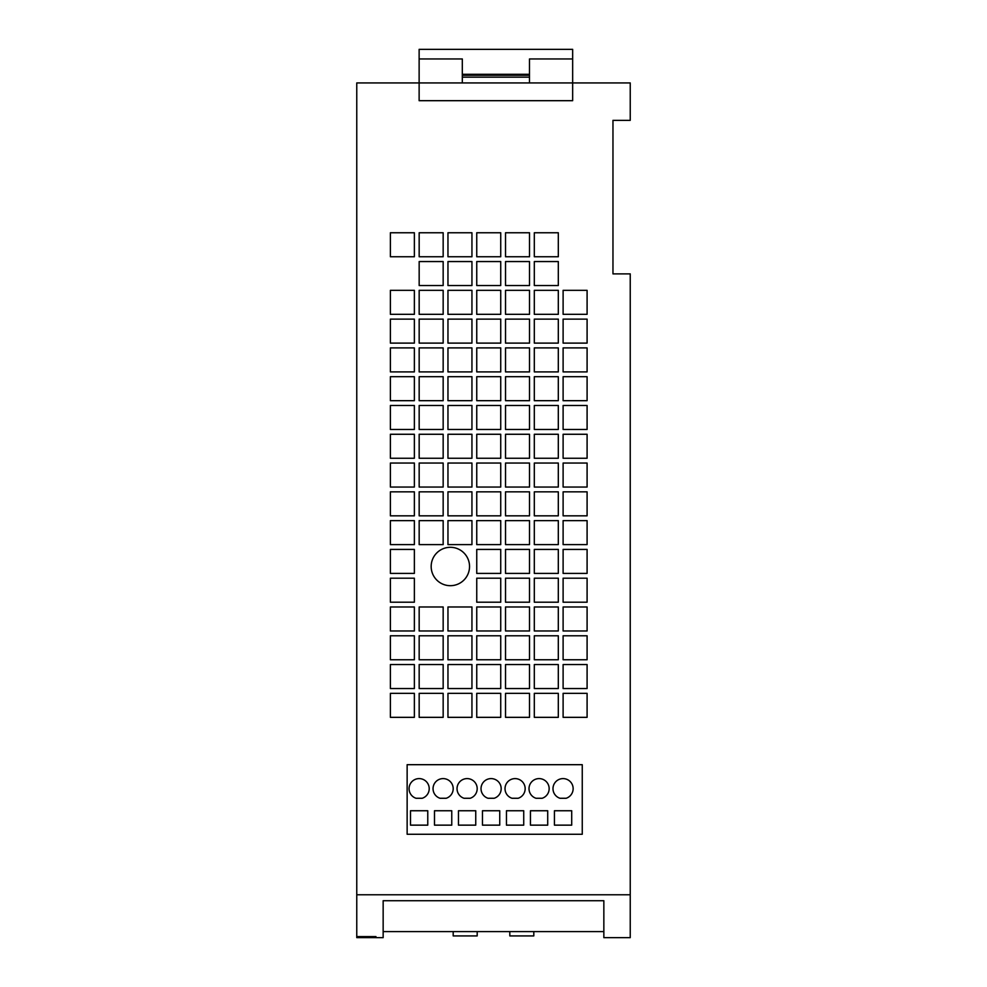 <?xml version="1.0" encoding="UTF-8"?>
<svg xmlns="http://www.w3.org/2000/svg" width="987" height="987" viewBox="0 0 987 987"><rect width="100%" height="100%" fill="white"/><g stroke="black" fill="none" stroke-linecap="round" stroke-linejoin="round"><path stroke-width="1.48" d="M450.356 547.304A19.185 19.185 0 0 1 469.541 566.489A19.185 19.185 0 0 1 450.356 585.686A19.185 19.185 0 0 1 431.171 566.489A19.185 19.185 0 0 1 450.356 547.304M462.311 82.933L462.311 58.949L419.13 58.949L419.13 49.35L572.657 49.35L572.657 82.933L630.237 82.933L630.237 120.352L612.964 120.352L612.964 273.88L630.237 273.88L630.237 937.65L603.847 937.65L603.847 931.605L383.153 931.605L383.153 937.65L375.961 937.65M572.657 58.949L529.488 58.949L529.488 82.933M419.13 58.949L419.13 100.686L572.657 100.686L572.657 82.933L356.763 82.933L356.763 937.613L375.961 937.613M443.163 314.322L443.163 290.338L419.167 290.338L419.167 314.322L443.163 314.322M558.309 314.322L558.309 290.338L534.312 290.338L534.312 314.322L558.309 314.322M443.163 371.902L443.163 347.905L419.167 347.905L419.167 371.902L443.163 371.902M500.73 371.902L500.73 347.905L476.746 347.905L476.746 371.902L500.73 371.902M558.309 371.902L558.309 347.905L534.312 347.905L534.312 371.902L558.309 371.902M529.513 256.756L529.513 232.759L505.529 232.759L505.529 256.756L529.513 256.756M471.946 256.756L471.946 232.759L447.962 232.759L447.962 256.756L471.946 256.756M414.367 256.756L414.367 232.759L390.383 232.759L390.383 256.756L414.367 256.756M443.163 487.047L443.163 463.051L419.167 463.051L419.167 487.047L443.163 487.047M558.309 487.047L558.309 463.051L534.312 463.051L534.312 487.047L558.309 487.047M443.163 544.614L443.163 520.63L419.167 520.63L419.167 544.614L443.163 544.614M500.73 544.614L500.73 520.63L476.746 520.63L476.746 544.614L500.73 544.614M558.309 544.614L558.309 520.63L534.312 520.63L534.312 544.614L558.309 544.614M558.309 256.756L558.309 232.759L534.312 232.759L534.312 256.756L558.309 256.756M500.73 256.756L500.73 232.759L476.746 232.759L476.746 256.756L500.73 256.756M443.163 256.756L443.163 232.759L419.167 232.759L419.167 256.756L443.163 256.756M529.513 343.106L529.513 319.122L505.529 319.122L505.529 343.106L529.513 343.106M558.309 285.539L558.309 261.555L534.312 261.555L534.312 285.539L558.309 285.539M500.73 285.539L500.73 261.555L476.746 261.555L476.746 285.539L500.73 285.539M443.163 285.539L443.163 261.555L419.167 261.555L419.167 285.539L443.163 285.539M443.163 343.106L443.163 319.122L419.167 319.122L419.167 343.106L443.163 343.106M558.309 343.106L558.309 319.122L534.312 319.122L534.312 343.106L558.309 343.106M414.367 549.414L390.383 549.414L390.383 573.398L414.367 573.398L414.367 549.414M390.383 602.193L414.367 602.193L414.367 578.197L390.383 578.197L390.383 602.193M414.367 314.322L414.367 290.338L390.383 290.338L390.383 314.322L414.367 314.322M529.513 314.322L529.513 290.338L505.529 290.338L505.529 314.322L529.513 314.322M414.367 371.902L414.367 347.905L390.383 347.905L390.383 371.902L414.367 371.902M471.946 371.902L471.946 347.905L447.962 347.905L447.962 371.902L471.946 371.902M529.513 371.902L529.513 347.905L505.529 347.905L505.529 371.902L529.513 371.902M529.513 285.539L529.513 261.555L505.529 261.555L505.529 285.539L529.513 285.539M471.946 285.539L471.946 261.555L447.962 261.555L447.962 285.539L471.946 285.539M414.367 343.106L414.367 319.122L390.383 319.122L390.383 343.106L414.367 343.106M500.73 400.685L500.73 376.701L476.746 376.701L476.746 400.685L500.73 400.685M443.163 400.685L443.163 376.701L419.167 376.701L419.167 400.685L443.163 400.685M443.163 458.252L443.163 434.268L419.167 434.268L419.167 458.252L443.163 458.252M558.309 458.252L558.309 434.268L534.312 434.268L534.312 458.252L558.309 458.252M471.946 343.106L471.946 319.122L447.962 319.122L447.962 343.106L471.946 343.106M558.309 515.831L558.309 491.847L534.312 491.847L534.312 515.831L558.309 515.831M500.73 515.831L500.73 491.847L476.746 491.847L476.746 515.831L500.73 515.831M443.163 515.831L443.163 491.847L419.167 491.847L419.167 515.831L443.163 515.831M471.946 400.685L471.946 376.701L447.962 376.701L447.962 400.685L471.946 400.685M414.367 400.685L414.367 376.701L390.383 376.701L390.383 400.685L414.367 400.685M414.367 458.252L414.367 434.268L390.383 434.268L390.383 458.252L414.367 458.252M529.513 458.252L529.513 434.268L505.529 434.268L505.529 458.252L529.513 458.252M414.367 515.831L414.367 491.847L390.383 491.847L390.383 515.831L414.367 515.831M471.946 515.831L471.946 491.847L447.962 491.847L447.962 515.831L471.946 515.831M529.513 515.831L529.513 491.847L505.529 491.847L505.529 515.831L529.513 515.831M558.309 400.685L558.309 376.701L534.312 376.701L534.312 400.685L558.309 400.685M414.367 487.047L414.367 463.051L390.383 463.051L390.383 487.047L414.367 487.047M529.513 487.047L529.513 463.051L505.529 463.051L505.529 487.047L529.513 487.047M414.367 544.614L414.367 520.63L390.383 520.63L390.383 544.614L414.367 544.614M471.946 544.614L471.946 520.63L447.962 520.63L447.962 544.614L471.946 544.614M529.513 544.614L529.513 520.63L505.529 520.63L505.529 544.614L529.513 544.614M558.309 429.468L558.309 405.484L534.312 405.484L534.312 429.468L558.309 429.468M500.73 429.468L500.73 405.484L476.746 405.484L476.746 429.468L500.73 429.468M443.163 429.468L443.163 405.484L419.167 405.484L419.167 429.468L443.163 429.468M587.092 371.902L587.092 347.905L563.108 347.905L563.108 371.902L587.092 371.902M587.092 343.106L587.092 319.122L563.108 319.122L563.108 343.106L587.092 343.106M587.092 400.685L587.092 376.701L563.108 376.701L563.108 400.685L587.092 400.685M500.73 343.106L500.73 319.122L476.746 319.122L476.746 343.106L500.73 343.106M587.092 314.322L587.092 290.338L563.108 290.338L563.108 314.322L587.092 314.322M529.513 429.468L529.513 405.484L505.529 405.484L505.529 429.468L529.513 429.468M471.946 429.468L471.946 405.484L447.962 405.484L447.962 429.468L471.946 429.468M414.367 429.468L414.367 405.484L390.383 405.484L390.383 429.468L414.367 429.468M587.092 463.051L563.108 463.051L563.108 487.047L587.092 487.047L587.092 463.051M563.108 458.252L587.092 458.252L587.092 434.268L563.108 434.268L563.108 458.252M587.092 405.484L563.108 405.484L563.108 429.468L587.092 429.468L587.092 405.484M443.163 659.76L443.163 635.776L419.167 635.776L419.167 659.76L443.163 659.76M447.962 606.98L447.962 630.977L471.946 630.977L471.946 606.98L447.962 606.98M447.962 635.776L447.962 659.76L471.946 659.76L471.946 635.776L447.962 635.776M505.529 602.193L529.513 602.193L529.513 578.197L505.529 578.197L505.529 602.193M500.73 578.197L476.746 578.197L476.746 602.193L500.73 602.193L500.73 578.197M471.946 290.338L447.962 290.338L447.962 314.322L471.946 314.322L471.946 290.338M500.73 463.051L476.746 463.051L476.746 487.047L500.73 487.047L500.73 463.051M500.73 290.338L476.746 290.338L476.746 314.322L500.73 314.322L500.73 290.338M443.163 606.98L419.167 606.98L419.167 630.977L443.163 630.977L443.163 606.98M471.946 434.268L447.962 434.268L447.962 458.252L471.946 458.252L471.946 434.268M500.73 434.268L476.746 434.268L476.746 458.252L500.73 458.252L500.73 434.268M471.946 463.051L447.962 463.051L447.962 487.047L471.946 487.047L471.946 463.051M447.962 693.343L447.962 717.339L471.946 717.339L471.946 693.343L447.962 693.343M443.163 717.339L443.163 693.343L419.167 693.343L419.167 717.339L443.163 717.339M563.108 688.544L587.092 688.544L587.092 664.559L563.108 664.559L563.108 688.544M558.309 688.544L558.309 664.559L534.312 664.559L534.312 688.544L558.309 688.544M529.513 664.559L505.529 664.559L505.529 688.544L529.513 688.544L529.513 664.559M476.746 664.559L476.746 688.544L500.73 688.544L500.73 664.559L476.746 664.559M447.962 664.559L447.962 688.544L471.946 688.544L471.946 664.559L447.962 664.559M443.163 688.544L443.163 664.559L419.167 664.559L419.167 688.544L443.163 688.544M476.746 693.343L476.746 717.339L500.73 717.339L500.73 693.343L476.746 693.343M529.513 693.343L505.529 693.343L505.529 717.339L529.513 717.339L529.513 693.343M558.309 717.339L558.309 693.343L534.312 693.343L534.312 717.339L558.309 717.339M563.108 717.339L587.092 717.339L587.092 693.343L563.108 693.343L563.108 717.339M414.367 606.98L390.383 606.98L390.383 630.977L414.367 630.977L414.367 606.98M414.367 659.76L414.367 635.776L390.383 635.776L390.383 659.76L414.367 659.76M414.367 688.544L414.367 664.559L390.383 664.559L390.383 688.544L414.367 688.544M414.367 717.339L414.367 693.343L390.383 693.343L390.383 717.339L414.367 717.339M587.092 578.197L563.108 578.197L563.108 602.193L587.092 602.193L587.092 578.197M534.312 602.193L558.309 602.193L558.309 578.197L534.312 578.197L534.312 602.193M529.513 635.776L505.529 635.776L505.529 659.76L529.513 659.76L529.513 635.776M529.513 606.98L505.529 606.98L505.529 630.977L529.513 630.977L529.513 606.98M476.746 635.776L476.746 659.76L500.73 659.76L500.73 635.776L476.746 635.776M476.746 606.98L476.746 630.977L500.73 630.977L500.73 606.98L476.746 606.98M529.513 549.414L505.529 549.414L505.529 573.398L529.513 573.398L529.513 549.414M476.746 549.414L476.746 573.398L500.73 573.398L500.73 549.414L476.746 549.414M563.108 630.977L587.092 630.977L587.092 606.98L563.108 606.98L563.108 630.977M558.309 659.76L558.309 635.776L534.312 635.776L534.312 659.76L558.309 659.76M563.108 659.76L587.092 659.76L587.092 635.776L563.108 635.776L563.108 659.76M563.108 515.831L587.092 515.831L587.092 491.847L563.108 491.847L563.108 515.831M563.108 544.614L587.092 544.614L587.092 520.63L563.108 520.63L563.108 544.614M558.309 573.398L558.309 549.414L534.312 549.414L534.312 573.398L558.309 573.398M563.108 573.398L587.092 573.398L587.092 549.414L563.108 549.414L563.108 573.398M558.309 606.98L534.312 606.98L534.312 630.977L558.309 630.977L558.309 606.98M529.513 400.685L529.513 376.701L505.529 376.701L505.529 400.685L529.513 400.685M630.237 894.765L356.763 894.765M356.763 937.28L375.961 937.28L375.961 936.601L356.763 936.601M603.847 931.605L603.847 900.724L383.153 900.724L383.153 931.605M407.137 764.691L407.137 834.262L582.256 834.262L582.256 764.691L407.137 764.691M518.163 798.273A10.08 10.08 0 0 0 523.246 782.765A10.08 10.08 0 0 0 506.936 782.765A10.08 10.08 0 0 0 512.019 798.273L518.163 798.273M482.47 810.746L482.47 825.144L499.743 825.144L499.743 810.746L482.47 810.746M458.474 810.746L458.474 825.144L475.746 825.144L475.746 810.746L458.474 810.746M494.179 798.273A10.08 10.08 0 0 0 499.262 782.765A10.08 10.08 0 0 0 482.939 782.765A10.08 10.08 0 0 0 488.034 798.273L494.179 798.273M566.143 798.273A10.08 10.08 0 0 0 571.226 782.765A10.08 10.08 0 0 0 554.904 782.765A10.08 10.08 0 0 0 559.999 798.273L566.143 798.273M530.438 810.746L530.438 825.144L547.711 825.144L547.711 810.746L530.438 810.746M542.147 798.273A10.08 10.08 0 0 0 547.242 782.765A10.08 10.08 0 0 0 530.92 782.765A10.08 10.08 0 0 0 536.003 798.273L542.147 798.273M506.454 810.746L506.454 825.144L523.727 825.144L523.727 810.746L506.454 810.746M422.202 798.273A10.08 10.08 0 0 0 427.297 782.765A10.08 10.08 0 0 0 410.974 782.765A10.08 10.08 0 0 0 416.058 798.273L422.202 798.273M434.49 810.746L434.49 825.144L451.762 825.144L451.762 810.746L434.49 810.746M470.182 798.273A10.08 10.08 0 0 0 475.278 782.765A10.08 10.08 0 0 0 458.955 782.765A10.08 10.08 0 0 0 464.038 798.273L470.182 798.273M410.493 810.746L410.493 825.144L427.766 825.144L427.766 810.746L410.493 810.746M446.198 798.273A10.08 10.08 0 0 0 451.281 782.765A10.08 10.08 0 0 0 434.959 782.765A10.08 10.08 0 0 0 440.054 798.273L446.198 798.273M554.435 810.746L554.435 825.144L571.707 825.144L571.707 810.746L554.435 810.746M477.19 931.605L477.19 935.923L453.193 935.923L453.193 931.605M533.807 931.605L533.807 935.923L509.81 935.923L509.81 931.605M529.488 74.296L462.311 74.296M529.488 75.259L462.311 75.259M529.488 77.171L462.311 77.171M375.961 936.601L357.245 936.601"/></g></svg>
